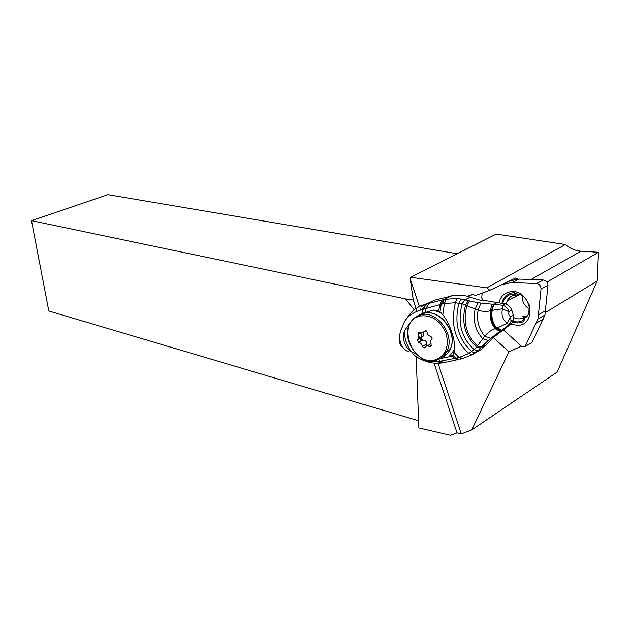 <?xml version="1.0" encoding="UTF-8"?>
<svg xmlns="http://www.w3.org/2000/svg" width="630" height="630" viewBox="0 0 630 630"><rect width="100%" height="100%" fill="white"/><g stroke="black" fill="none" stroke-linecap="round" stroke-linejoin="round"><path stroke-width="0.94" d="M416.958 311.322L413.248 300.085L405.555 298.904L31.5 220.665L107.935 194.678L457.254 253.748M467.224 296.234L472.744 294.43L475.611 295.502L489.919 290.288L486.809 287.863L410.673 277.263L496.204 234.077L565.401 244.511C570.126 248.551 575.3 250.779 580.915 251.197L598.5 252.268L547.06 282.067M416.162 356.588L418.871 427.983L450.655 435.322L457.018 432.857L461.341 433.952L471.736 429.944L557.125 372.109L597.232 280.996L598.5 252.268M418.596 420.745L48.809 310.992L31.5 220.665M405.555 298.904L414.178 309.802M457.018 432.857L434.031 363.124M461.341 433.952L438.055 363.266M471.736 429.944L508.953 351.8L493.306 337.546M410.673 277.263L410.28 278.98L413.248 300.085M420.509 310.031L419.982 308.416M419.359 306.542L410.28 278.98M486.809 287.863L565.401 244.511M489.919 290.288L515.765 277.956L517.939 279.074M522.522 316.614L527.105 316.394M511.977 297.588L511.591 298.589M521.396 346.193L508.953 351.8M597.232 280.996L545.47 312.527M529.098 304.589L525.9 298.793M427.353 345.744L426.675 344.067C426.738 341.594 425.541 340.287 423.077 340.145L418.651 342.381C420.564 342.791 421.769 344.106 422.265 346.327L424.242 347.988L426.731 345.807L430.463 346.594L431.196 346.02M418.651 342.381L417.304 339.735L418.493 338.475L418.328 332.624L422.502 332.971L424.462 331.199C425.683 330.222 426.557 330.608 427.101 332.356C427.439 334.672 428.652 335.995 430.755 336.325L432.212 338.909L430.747 340.42L431.219 346.004M423.077 340.145L421.297 339.027L421.572 337.585L423.242 336.105L423.179 332.703M430.699 343.697L427.66 345.76M407.578 317.268C411.823 310.519 417.966 306.148 426.006 304.156L434.606 300.156L420.99 306.802M434.606 300.156L451.726 295.966M409.177 351.792C405.948 351.414 401.058 346.531 400.349 342.263C399.01 336.57 399.766 331.309 402.617 326.505C404.712 318.323 411.225 312.677 422.155 309.55L422.927 309.338L426.62 304.007L443.488 299.659L441.213 304.29L444.402 303.518L455.403 302.746L462.239 303.888L464.688 299.817L462.129 303.857C457.278 322.584 461.278 337.814 474.146 349.555L468.885 353.398L459.884 357.194L462.514 358.596M451.663 295.761L444.292 299.447L457.215 298.376L464.688 299.817M511.78 310.228L513.411 315.213L510.631 316.599C508.867 315.638 508.331 314.039 509.048 311.787L502.441 308.794L491.676 310.409L493.849 304.329L491.219 310.558L490.471 310.771C489.612 317.685 491.148 323.662 495.093 328.695C491.219 330.018 487.762 332.522 484.73 336.215L490.951 338.365L501.827 330.404L501.133 330.6L496.857 328.183L507.181 323.229C502.716 319.914 501.133 315.102 502.441 308.794L502.811 305.282C505.851 306.29 507.969 308.401 509.142 311.622L511.78 310.228C510.599 307.023 508.497 304.92 505.457 303.92L484.541 300.478L481.202 300.51L470.327 297.21C464.16 295.013 458.175 294.549 452.364 295.832L451.671 295.974M493.597 304.322L492.951 304.29C491.699 305.282 490.872 307.44 490.471 310.771C486.36 311.787 482.241 311.574 478.123 310.133L462.239 303.888M492.951 304.29L478.154 302.786L464.838 299.864L470.327 297.21M491.676 310.409L491.219 310.558C490.305 317.504 491.857 323.466 495.865 328.45L500.598 330.947L501.322 330.726M480.879 303.203L478.123 310.133C476.39 320.079 478.595 328.773 484.73 336.215L477.398 345.925L481.32 347.099L490.321 338.554L500.031 331.317L495.093 328.695L496.857 328.183C492.731 323.253 491.164 317.284 492.148 310.267L493.849 304.329L497.55 302.455M505.457 303.92L502.811 305.282L494.211 304.353M497.731 327.931L501.598 330.309L502.244 330.144L509.221 324.82L507.181 323.229L510.631 316.599M475.335 352.887L481.903 349.091L493.353 337.507L511.844 323.387L513.552 320.465L513.411 315.213M501.827 330.404L505.969 328.104M468.122 300.731L465.586 305.085C461.16 322.04 464.822 336.018 476.579 347.02L480.832 347.988L490.951 338.365M510.788 316.622L510.938 321.875L508.977 324.741L500.748 331.104M478.154 302.786L475.138 309.039C472.76 320.544 475.296 330.451 482.73 338.759L488.408 340.57M461.207 298.943L458.963 303.14C453.954 323.198 458.215 339.326 471.744 351.524L474.792 352.957L478.099 350.697L480.391 348.099L476.54 347.067L477.398 345.925C466.184 335.278 462.68 321.828 466.893 305.597L469.389 301.03M480.438 348.059L480.863 347.957M476.54 347.067L474.146 349.555L477.564 350.808L471.862 354.832L475.382 352.855M478.099 350.697L480.832 347.988L486.061 345.082M462.766 358.541L463.475 358.352M459.892 359.218L461.79 358.777L459.018 357.423L459.884 357.194M446.371 298.951L444.402 303.518L442.803 314.756C450.387 324.253 456.222 342.161 454.198 351.225L453.954 352.272L459.018 357.423L455.884 358.163L452.805 355.186L453.954 352.272M442.803 314.756L438.582 310.598L433.401 310.039L422.415 313.378L417.422 316.039M440.22 358.604L451.994 356.178L448.82 356.966L452.647 355.021M411.217 321.418L404.444 330.663C404.295 338.279 406.61 345.319 411.39 351.784C404.397 346.547 402.082 339.507 404.444 330.663M416.603 354.351L411.39 351.784M451.994 356.178L454.403 358.478L455.884 358.163L458.853 359.462L457.474 359.769L454.403 358.478L439.22 361.407L443.189 362.746L444.489 362.502M436.031 360.139L437.496 361.644L439.22 361.407M442.835 362.754L441.347 363.022L437.496 361.644C427.715 362.589 419.446 359.974 412.681 353.792L412.721 353.839M422.415 313.378L422.927 309.338L441.213 304.29L440.031 311.724M457.215 298.376L455.403 302.746C450.387 323.922 454.884 340.806 468.885 353.398L471.862 354.832L462.522 358.596M529.767 309.22C524.443 306.188 521.963 301.683 522.317 295.706M516.545 293.808L514.293 292.682L514.363 294.045L516.82 295.289L518.876 294.249M527.987 315.189L524.042 317.331L523.002 320.41L523.719 321.426L524.68 318.63M513.875 317.701C517.545 319.386 520.939 319.26 524.042 317.331M516.82 295.289C512.332 295.021 509.111 296.872 507.15 300.841L506.276 304.203M511.111 321.158C515.537 323.387 519.742 323.474 523.719 321.426M514.293 292.682C507.646 292.926 503.543 296.391 501.992 303.077M511.229 320.339C515.395 322.395 519.317 322.418 523.002 320.41M514.363 294.045C508.245 294.123 504.386 297.187 502.803 303.243M502.039 284.5L512.119 282.547L536.484 283.547C539.406 284.059 540.926 285.863 541.036 288.957L537.988 318.93L525.113 346.484L522.089 346.815L503.323 329.852M483.06 300.723L481.698 297.785L482.202 293.1M510.851 324.348L518.388 325.387C538.382 323.828 529.68 288.052 510.166 291.792C504.276 292.926 500.559 296.525 499.007 302.597M509.583 280.901L519.238 279.082L543.477 280.019C546.375 280.523 547.88 282.311 547.99 285.374L544.918 315.087L532.067 342.436L530.712 343.224M509.796 298.289L509.253 299.77M523.971 318.063L525.822 317.654M523.443 319.103L526.515 317.032L528.68 313.913L529.428 305.613M525.215 297.959C521.939 294.848 518.325 293.517 514.356 293.966M530.988 279.539L580.915 251.197M420.068 316.008C396.238 320.891 411.162 366.085 434.574 360.029C445.457 356.21 449.324 347.421 446.166 333.68C440.465 320.512 431.763 314.622 420.068 316.008M426.675 344.067L422.265 346.327M422.084 337.144L417.651 339.357M421.273 332.971L418.344 334.42M425.809 330.655L424.376 331.364M431.148 336.396L430.109 336.625M431.369 345.303L429.321 346.366M435.574 360.384C440.701 359.202 444.497 356.107 446.969 351.115L446.969 351.115C455.561 335.136 436.858 309.732 420.58 314.89C416.643 315.913 413.493 318.134 411.122 321.552C399.57 336.483 417.336 365.227 435.33 360.454C440.535 359.265 444.41 356.147 446.969 351.115L450.001 349.5C448.04 353.532 445.127 356.344 441.26 357.942M423.88 313.37C440.299 308.212 458.821 333.483 450.001 349.5C458.593 333.561 439.937 308.267 423.691 313.425L416.54 317.355M442.772 355.304L448.158 350.485M420.69 341.35L418.895 336.176M418.816 335.688L418.643 334.27M420.919 333.144L421.604 337.381M422.155 309.55L426.62 304.007M443.488 299.659L444.292 299.447L442.307 304.007M511.844 323.387L509.221 324.82L510.93 321.891L513.552 320.465M480.43 348.059L481.761 347.004M433.401 310.039L441.299 313.008M454.427 349.713L448.82 356.966M458.695 359.462L445.426 362.321M438.59 359.423L440.346 361.226L444.181 362.565L441.347 363.022C434.369 363.793 427.723 362.612 421.423 359.486M429.219 303.369L425.754 308.574L425.242 312.322M438.756 310.692L439.74 304.707L442.158 300.022M532.067 342.436L525.113 346.484M543.43 319.032L536.508 322.906M545.698 310.732L538.768 314.535M547.99 285.374L541.036 288.957M543.477 280.019L536.484 283.547M519.238 279.082L512.119 282.547M511.166 280.326L504 283.784M472.681 294.423L468.271 296.525M421.557 337.601L417.273 339.743M423.242 336.105L418.533 338.46M419.383 332.097L418.265 332.648M426.124 330.766L424.187 331.726M425.636 330.624L424.455 331.207M423.714 313.417L416.619 317.315M399.601 336.625C398.688 341.46 399.822 345.161 403.003 347.728M507.15 300.841L519.663 294.486M544.918 315.087L537.988 318.93"/></g></svg>
